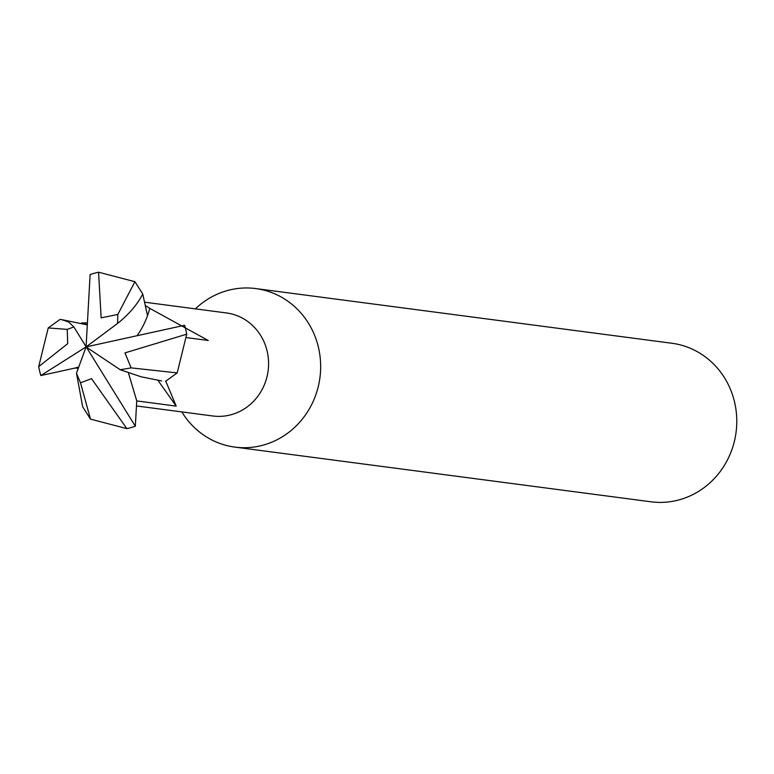 <?xml version="1.0" encoding="UTF-8"?>
<svg xmlns="http://www.w3.org/2000/svg" width="774" height="774" viewBox="0 0 774 774"><rect width="100%" height="100%" fill="white"/><g stroke="black" fill="none" stroke-linecap="round" stroke-linejoin="round"><path stroke-width="1.16" d="M136.476 405.953L212.84 415.986A51.974 48.926 -82.5 0 0 266.333 348.116A51.974 48.926 -82.5 0 0 226.376 312.938L144.854 302.218M165.771 381.147L176.201 406.108L136.766 400.922A51.974 48.926 -82.5 0 0 136.766 400.922L128.397 372.845L136.756 400.922L135.315 426.232L73.859 326.967L67.203 329.385L67.725 343.627L38.7 366.644A79.954 75.272 -82.5 0 0 40.829 375.554L86.078 346.916L76.491 373.232L80.506 382.82L91.516 378.67L126.878 428.632A79.954 75.272 -82.5 0 0 135.315 426.232M77.41 368.269L75.349 367.998L77.661 367.186L75.339 367.989A51.974 48.926 -82.5 0 0 75.349 367.998M181.813 411.913A79.954 75.272 -82.5 0 0 234.89 447.111A79.954 75.272 -82.5 0 0 317.195 342.698A79.954 75.272 -82.5 0 0 255.72 288.567A79.954 75.272 -82.5 0 0 195.358 308.855M234.89 447.111L651.011 501.794A79.954 75.272 -82.5 0 0 733.317 397.381A79.954 75.272 -82.5 0 0 671.842 343.25L255.72 288.567M134.928 281.697L117.822 314.447L101.152 317.853L98.559 272.206L134.928 281.697L142.755 294.033L147.505 315.705A79.954 75.272 -82.5 0 0 149.769 308.371L208.225 340.473L185.905 337.541M149.769 308.371A51.974 48.926 -82.5 0 0 145.647 305.749M87.317 324.77A79.954 75.272 -82.5 0 0 81.667 322.952A51.974 48.926 -82.5 0 0 81.454 323.29M81.667 322.952L87.423 322.884M75.339 367.989L40.829 375.554M87.307 324.867L61.504 319.594L68.654 321.984L73.859 326.967M38.7 366.644L48.23 327.934L59.985 319.449L61.504 319.594M48.23 327.934L67.203 329.385M126.878 428.632L90.5 419.131L82.673 406.795L76.491 373.232M90.5 419.131L80.506 382.82M98.559 272.206A79.954 75.272 -82.5 0 0 90.113 274.596L86.078 346.916L117.551 323.464L117.822 314.447M147.505 315.705A79.954 75.272 97.5 0 1 137.066 335.713M117.551 323.464C128.861 314.428 137.259 304.617 142.755 294.033M184.609 325.274L86.078 346.916L120.183 369.73L131.125 367.882L124.953 352.896L186.727 334.184A79.954 75.272 -82.5 0 0 184.609 325.274M161.689 380.934L141.032 376.774L120.183 369.73M186.727 334.184L177.207 372.894L165.452 381.379M177.207 372.894L131.125 367.882M157.964 380.402L175.853 405.615"/></g></svg>
